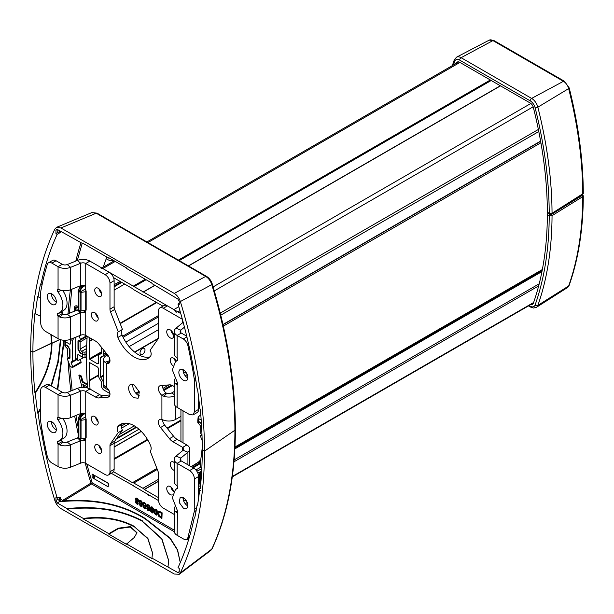 <?xml version="1.0" encoding="UTF-8"?>
<svg xmlns="http://www.w3.org/2000/svg" width="614" height="614" viewBox="0 0 614 614"><rect width="100%" height="100%" fill="white"/><g stroke="black" fill="none" stroke-linecap="round" stroke-linejoin="round"><path stroke-width="0.92" d="M176.226 312.887A3.523 2.034 -120 0 0 173.869 309.579L102.853 268.579A3.523 2.034 -120 0 0 101.087 268.402M79.045 335.873L80.396 339.358A0.875 0.507 60 0 1 80.296 340.164L87.188 336.28A372.069 214.816 -120 0 0 86.436 357.908A1.374 0.791 -120 0 0 86.858 359.075L86.858 359.466A1.374 0.791 -120 0 0 86.72 359.52A1.374 0.791 -120 0 0 86.436 360.157A372.069 214.816 -120 0 0 87.579 388.017M109.921 472.527L133.691 485.858M158.489 500.564L133.53 485.95M172.534 488.921A3.431 1.98 -120 0 0 172.772 489.335M158.443 497.655L144.221 489.412A3.914 2.264 -120 0 0 142.932 488.291L133.791 483.018A3.914 2.264 -120 0 0 132.494 482.642L156.946 468.528M156.908 468.436L132.494 482.642M132.371 482.604L113.521 471.721M100.819 447.859L99.591 447.368M97.918 420.82L96.82 420.191M109.937 393.52A3.914 2.264 -120 0 1 109.63 393.367L104.088 390.166A3.914 2.264 -120 0 1 101.318 385.369L101.318 382.069A0.982 0.568 -120 0 0 101.118 381.386L99.361 378.347A3.914 2.264 -120 0 1 98.547 375.614L98.547 369.221A1.957 1.128 -120 0 0 97.165 366.827L89.606 362.598L89.483 380.166A9.793 5.656 -120 0 0 89.498 380.703A368.546 212.782 -120 0 0 90.058 389.099M105.976 352.889L103.566 354.278A3.914 2.264 -120 0 1 102.761 356.066L100.834 357.179A0.982 0.568 -120 0 0 100.627 357.632L100.627 376.819A0.982 0.568 -120 0 0 100.834 377.503L102.761 380.841A3.914 2.264 -120 0 1 103.566 383.566L103.566 386.513A0.982 0.568 -120 0 0 104.265 387.71L108.916 390.397M103.566 354.278L103.566 351.331A0.982 0.568 -120 0 1 103.774 350.886A0.982 0.568 -120 0 1 104.265 350.932L104.533 351.093M109.891 360.226A0.982 0.568 -120 0 0 109.944 360.203A0.982 0.568 -120 0 0 109.96 360.195L109.891 360.226A0.982 0.568 -120 0 0 109.829 360.257A0.982 0.568 -120 0 0 109.63 360.702M102.124 348.092A3.914 2.264 -120 0 0 101.318 349.873L101.318 353.173A0.982 0.568 -120 0 1 101.118 353.626L99.361 354.639A3.914 2.264 -120 0 0 98.547 356.427L98.547 362.828L97.165 363.626A1.957 1.128 -120 0 0 98.148 363.726A1.957 1.128 -120 0 0 98.547 362.828M97.165 363.626L89.897 359.428L101.318 352.835M89.698 337.731A368.546 212.782 -120 0 0 89.498 340.893A9.793 5.656 -120 0 0 89.483 341.415L89.483 358.714L89.897 359.428M100.527 290.652A3.431 1.98 -120 0 0 100.773 291.074M162.94 306.14L144.221 295.372A3.914 2.264 -120 0 1 142.932 294.996L133.791 289.724A3.914 2.264 -120 0 1 132.494 288.603L113.521 277.612M172.964 333.011A1.466 0.844 -120 0 0 172.05 332.819A1.466 0.844 -120 0 0 171.935 332.903M169.011 384.894L162.956 388.386M183.033 369.643A6.363 3.676 -120 0 0 187.516 377.817A6.363 3.676 -120 0 0 187.853 377.994M183.363 369.82A6.363 3.676 -120 0 0 180.178 369.505A6.363 3.676 -120 0 0 179.204 374.609A6.363 3.676 -120 0 0 183.363 380.212A6.363 3.676 -120 0 0 186.549 380.526A6.363 3.676 -120 0 0 187.523 375.43A6.363 3.676 -120 0 0 183.363 369.82M184.453 327.155L180.831 330.14A3.914 2.264 0 0 0 180.125 331.437A3.914 2.264 0 0 0 181.276 333.034L186.71 336.173M175.082 378.731A9.793 5.656 0 0 0 174.253 381.002L174.253 403.39A9.793 5.656 180 0 0 177.116 407.389L189.596 414.588L193.019 414.934L197.178 412.531A6.854 3.96 -120 0 0 198.598 409.392L198.598 397.25M193.019 414.934L194.438 411.794L194.438 381.409A15.665 9.041 -120 0 0 194.224 378.777A415.079 239.644 -120 0 0 187.922 345.69A6.854 3.96 -120 0 0 183.279 338.989L177.116 335.436L181.276 333.034M177.592 360.61L177.208 360.825L177.822 359.827L177.116 358.023L175.635 356.719A9.793 5.656 180 0 1 174.253 353.825L174.253 331.437A9.793 5.656 0 0 0 177.116 335.436L177.116 358.023M174.453 358.783A4.897 2.824 -120 0 0 175.512 361.462L177.423 360.748M177.799 360.142L175.527 361.446L172.342 369.904L177.822 383.788L177.423 384.709M183.179 322.289A3.914 2.264 0 0 1 183.11 322.35L176.018 328.198A9.793 5.656 0 0 0 174.253 331.437M183.248 371.792A3.914 2.264 0 0 0 183.709 371.155M185.382 375.96L187.186 374.471M174.253 381.002A9.793 5.656 0 0 0 175.635 383.903L177.116 384.794L177.646 384.494M122.7 423.499A27.492 15.872 -120 0 0 122.071 424.182A5.871 3.392 -120 0 0 122.439 430.184L114.688 441.213A5.871 3.392 -120 0 0 114.127 443.285L114.127 469.357A6.854 3.96 -120 0 1 112.707 472.496L108.555 474.891A6.854 3.96 -120 0 1 105.124 474.553L85.745 463.363A3.914 2.264 0 0 0 80.726 463.109L70.602 467.2A9.793 5.656 0 0 1 58.061 466.563L51.906 463.01A6.854 3.96 -120 0 1 47.255 456.317A415.079 239.644 -120 0 1 40.954 423.223A15.665 9.041 -120 0 1 40.739 420.59L40.739 390.205A6.854 3.96 -120 0 1 42.159 387.073A6.854 3.96 -120 0 1 45.582 387.411L58.061 394.61A9.793 5.656 0 0 0 70.602 395.247L67.233 392.469A3.914 2.264 0 0 1 62.214 392.216L49.742 385.009A6.854 3.96 -120 0 0 46.311 384.671L42.159 387.073M58.061 466.563L58.061 443.976L62.214 441.573A1.957 1.128 -120 0 1 61.507 439.777L57.355 442.149A1.957 1.128 -120 0 0 58.061 443.976L59.965 445.035A9.793 5.656 180 0 0 70.602 444.812L80.726 440.722A3.914 2.264 180 0 1 81.002 440.622M62.843 418.518A15.665 9.041 -120 0 1 63.802 438.15L59.65 440.553A15.665 9.041 -120 0 1 57.969 441.174A1.957 1.128 -120 0 0 57.762 441.251A1.957 1.128 -120 0 0 57.355 442.149L61.507 439.777M58.729 417.428L57.355 418.188A1.957 1.128 -120 0 1 57.762 417.29A1.957 1.128 -120 0 1 58.061 417.205L59.965 417.858A9.793 5.656 0 0 0 70.602 417.635L70.602 395.247L80.726 391.156L77.356 388.378L67.233 392.469M57.355 418.218A1.957 1.128 -120 0 0 57.969 419.899A15.665 9.041 -120 0 1 59.65 440.553M51.484 293.692A6.363 3.676 -120 0 0 55.974 301.865A6.363 3.676 -120 0 0 56.304 302.05M51.814 293.876A6.363 3.676 -120 0 0 48.636 293.561A6.363 3.676 -120 0 0 47.662 298.657A6.363 3.676 -120 0 0 51.814 304.268A6.363 3.676 -120 0 0 54.999 304.582A6.363 3.676 -120 0 0 55.974 299.478A6.363 3.676 -120 0 0 51.814 293.876M56.058 260.743L51.906 263.145L58.061 266.699L62.214 264.304L56.058 260.743A6.854 3.96 -120 0 0 52.627 260.405L48.475 262.807A6.854 3.96 -120 0 0 47.255 264.473A415.079 239.644 -120 0 0 40.954 290.292A15.665 9.041 -120 0 0 40.739 292.671L40.739 323.056A6.854 3.96 -120 0 0 45.582 331.445L58.061 338.652L58.061 316.064L59.965 317.123A9.793 5.656 0 0 0 70.602 316.901L80.534 312.649M51.906 263.145A6.854 3.96 -120 0 0 48.475 262.807M62.214 313.662A1.957 1.128 -120 0 1 61.507 311.858L57.355 314.261A1.957 1.128 -120 0 0 58.061 316.064L62.214 313.662L62.981 314.207A3.914 2.264 0 0 0 67.233 314.122L77.356 310.032A9.793 5.656 0 0 1 78.277 309.702M62.843 290.606A15.665 9.041 -120 0 1 63.802 310.239L59.65 312.633A15.665 9.041 -120 0 1 57.969 313.255A1.957 1.128 -120 0 0 57.762 313.34A1.957 1.128 -120 0 0 57.355 314.23M57.355 290.276L58.698 289.501L57.355 290.276A1.957 1.128 -120 0 1 57.762 289.378A1.957 1.128 -120 0 1 58.061 289.286L59.965 289.938A9.793 5.656 180 0 0 70.602 289.716L70.602 267.336L67.233 264.557A3.914 2.264 0 0 1 62.214 264.304M57.355 290.299A1.957 1.128 -120 0 0 57.969 291.988A15.665 9.041 -120 0 1 59.65 312.633M177.592 488.521L177.208 488.744L177.822 487.739L177.116 485.943L175.635 484.638A9.793 5.656 0 0 1 174.253 481.737L174.253 459.349A9.793 5.656 0 0 1 176.018 456.11L183.11 450.262L187.922 452.211L180.831 458.059A3.914 2.264 0 0 0 180.125 459.349A3.914 2.264 0 0 0 181.276 460.953L193.748 468.152L189.596 470.554C192.535 472.588 194.154 475.382 194.438 478.951L194.224 511.715L187.922 537.526A6.854 3.96 -120 0 1 186.702 539.199A6.854 3.96 -120 0 1 183.279 538.854L177.116 535.301L177.423 512.621M198.598 498.284L198.598 476.548A6.854 3.96 -120 0 0 193.748 468.152M183.033 497.555A6.363 3.676 -120 0 0 187.516 505.729A6.363 3.676 -120 0 0 187.853 505.905M51.484 421.611A6.363 3.676 -120 0 0 55.974 429.785A6.363 3.676 -120 0 0 56.304 429.961M51.814 421.787A6.363 3.676 -120 0 0 48.636 421.473A6.363 3.676 -120 0 0 47.662 426.569A6.363 3.676 -120 0 0 51.814 432.179A6.363 3.676 -120 0 0 54.999 432.494A6.363 3.676 -120 0 0 55.974 427.398A6.363 3.676 -120 0 0 51.814 421.787M174.253 459.349A9.793 5.656 0 0 0 177.116 463.347L189.596 470.554M183.363 508.131A6.363 3.676 -120 0 0 186.549 508.446A6.363 3.676 -120 0 0 187.523 503.342A6.363 3.676 -120 0 0 183.363 497.731L180.178 497.417L179.204 502.521L183.363 508.131M177.799 488.053L175.527 489.366L177.423 488.667M175.527 489.366L172.342 497.824L177.822 511.7L177.116 512.713L175.635 511.815A9.793 5.656 180 0 1 174.253 508.922A9.793 5.656 180 0 1 175.082 506.642M177.116 512.713L177.646 512.406M174.253 508.922L174.253 531.302A9.793 5.656 0 0 0 177.116 535.301M62.214 441.573L62.981 442.126L59.965 445.035M70.602 467.2L70.602 444.812L67.233 442.034A3.914 2.264 180 0 1 62.981 442.126M58.061 289.286L58.061 266.699A9.793 5.656 0 0 0 70.602 267.336L80.726 263.237L77.356 260.459L67.233 264.557M109.975 360.61L105.002 362.298L106.514 363.358A5.871 3.392 -120 0 0 108.755 363.319A5.871 3.392 -120 0 0 107.895 355.276L98.946 344.139A9.793 5.656 -120 0 0 95.485 341.069L85.745 335.444A3.914 2.264 180 0 0 80.726 335.19L70.602 339.281A9.793 5.656 180 0 1 58.061 338.652M185.382 503.871L187.186 502.39M67.233 442.034L77.356 437.943A9.793 5.656 180 0 1 78.277 437.613M85.745 290.43L85.131 285.594A3.914 2.264 180 0 0 80.726 285.625L70.602 289.716M85.745 418.341L85.131 413.506A3.914 2.264 0 0 0 80.726 413.537L70.602 417.635M174.253 394.541L171.59 393.006L174.253 391.471M174.253 396.114A9.793 5.656 180 0 1 163.854 396.276L161.904 395.339L161.904 419.454L163.854 420.26A9.793 5.656 0 0 0 175.75 419.385L180.938 416.392M140.023 352.873A3.523 2.034 120 0 0 140.752 354.485A3.523 2.034 120 0 0 143.469 353.541A3.523 2.034 120 0 0 145.004 349.995A3.523 2.034 120 0 0 144.275 348.384A3.523 2.034 120 0 0 141.558 349.328A3.523 2.034 120 0 0 140.023 352.873M105.002 362.298A9.793 5.656 180 0 1 103.643 359.428A9.793 5.656 180 0 1 106.514 355.429L107.542 354.838M187.922 464.79L187.922 452.211A9.793 5.656 0 0 0 189.695 448.964A9.793 5.656 0 0 0 186.825 444.973L177.085 439.348L172.925 441.742L182.673 447.368L186.825 444.973M183.11 450.262A3.914 2.264 0 0 0 183.816 448.964A3.914 2.264 0 0 0 182.673 447.368L182.673 450.63M183.709 499.067A3.914 2.264 180 0 1 183.248 499.712M83.404 440.322A3.914 2.264 180 0 1 85.131 440.683L85.4 440.652M85.638 440.246L85.131 440.683L85.745 438.104L81.033 438.833A0.982 0.568 180 0 1 80.081 438.688L78.776 437.928L78.661 419.324A0.982 0.568 180 0 1 78.661 419.324L78.669 418.855M85.745 287.475L85.745 263.49A3.914 2.264 0 0 0 80.726 263.237L80.726 285.625M122.439 329.449A5.871 3.392 -120 0 0 122.071 335.029L117.919 337.424A5.871 3.392 -120 0 1 118.279 331.844L122.439 329.449L114.688 309.471A5.871 3.392 -120 0 1 114.127 306.747L109.975 309.149L109.975 283.077A6.854 3.96 -120 0 0 105.124 274.688L85.745 263.49L89.897 261.096A9.793 5.656 0 0 0 77.356 260.459M85.745 415.394L85.745 391.41A3.914 2.264 0 0 0 80.726 391.156L80.726 413.537M89.897 389.007L99.637 394.633L95.485 397.035L85.745 391.41L89.897 389.007A9.793 5.656 0 0 0 77.356 388.378M85.4 312.741L85.131 312.772A3.914 2.264 0 0 0 83.404 312.411M81.002 312.703A3.914 2.264 0 0 0 80.726 312.81L80.726 335.19M85.638 312.334L85.131 312.772L86.152 309.863L86.129 291.443M171.59 393.006A3.914 2.264 180 0 1 166.831 393.351L166.056 392.937L161.904 395.339A5.871 3.392 -120 0 1 158.635 390.182A5.871 3.392 -120 0 1 159.655 385.922A5.871 3.392 -120 0 1 160.515 385.653L169.464 384.855A9.793 5.656 -120 0 1 172.925 385.784L174.253 386.544M103.643 359.428L103.643 383.412A9.793 5.656 0 0 0 105.002 386.283L106.514 387.48A5.871 3.392 -120 0 1 109.776 392.63A5.871 3.392 -120 0 1 108.755 396.897A5.871 3.392 -120 0 1 107.895 397.158L98.946 397.956A9.793 5.656 -120 0 1 95.485 397.035M109.806 360.272A3.914 2.264 180 0 1 109.522 359.428A3.914 2.264 180 0 1 109.699 358.753M106.514 387.48L106.514 363.358L109.914 361.393M94.74 424.589A4.897 2.824 -120 0 0 97.189 424.827A4.897 2.824 -120 0 0 97.941 420.905A4.897 2.824 -120 0 0 94.74 416.591A4.897 2.824 -120 0 0 92.292 416.346A4.897 2.824 -120 0 0 91.547 420.268A4.897 2.824 -120 0 0 94.74 424.589M95.523 417.144A4.897 2.824 -120 0 0 98.117 421.634M94.74 320.654A4.897 2.824 -120 0 0 97.189 320.899A4.897 2.824 -120 0 0 97.941 316.977A4.897 2.824 -120 0 0 94.74 312.656A4.897 2.824 -120 0 0 92.292 312.419A4.897 2.824 -120 0 0 91.547 316.34A4.897 2.824 -120 0 0 94.74 320.654M95.523 313.217A4.897 2.824 -120 0 0 98.117 317.699M176.241 361.04A4.897 2.824 -120 0 0 173.67 358.231A4.897 2.824 -120 0 0 171.222 357.985A4.897 2.824 -120 0 0 172.68 365.483M98.202 452.963A4.897 2.824 -120 0 0 100.65 453.209A4.897 2.824 -120 0 0 101.402 449.287A4.897 2.824 -120 0 0 98.202 444.973A4.897 2.824 -120 0 0 95.753 444.728A4.897 2.824 -120 0 0 95.009 448.65A4.897 2.824 -120 0 0 98.202 452.963M98.984 445.526A4.897 2.824 -120 0 0 101.579 450.016M98.984 288.833A4.897 2.824 -120 0 0 101.579 293.315M98.202 288.273A4.897 2.824 -120 0 0 95.753 288.035A4.897 2.824 -120 0 0 95.009 291.957A4.897 2.824 -120 0 0 98.202 296.27A4.897 2.824 -120 0 0 100.65 296.516A4.897 2.824 -120 0 0 101.402 292.594A4.897 2.824 -120 0 0 98.202 288.273M170.991 330.401A4.897 2.824 -120 0 0 173.578 334.891M170.208 329.848A4.897 2.824 -120 0 0 167.76 329.603A4.897 2.824 -120 0 0 167.008 333.525A4.897 2.824 -120 0 0 170.208 337.846A4.897 2.824 -120 0 0 172.657 338.084A4.897 2.824 -120 0 0 173.409 334.162A4.897 2.824 -120 0 0 170.208 329.848M173.539 491.353A4.897 2.824 -120 0 0 170.208 486.541A4.897 2.824 -120 0 0 167.76 486.303A4.897 2.824 -120 0 0 167.008 490.225A4.897 2.824 -120 0 0 170.208 494.539A4.897 2.824 -120 0 0 172.38 494.907M170.991 487.094A4.897 2.824 -120 0 0 173.463 491.484M117.919 337.424A27.492 15.872 -120 0 0 147.951 358.392A27.492 15.872 -120 0 0 150.499 356.235A5.871 3.392 -120 0 0 150.131 350.233L157.882 339.204A5.871 3.392 -120 0 0 158.443 337.132L158.443 311.06A6.854 3.96 -120 0 1 159.855 307.921A6.854 3.96 -120 0 1 163.286 308.259L182.366 319.28M122.071 335.029A27.492 15.872 -120 0 0 149.87 356.918M118.279 331.844L110.528 311.866A5.871 3.392 -120 0 1 109.975 309.149M114.127 306.747L114.127 280.682A6.854 3.96 -120 0 0 109.284 272.286L105.124 274.688M99.637 394.633A9.793 5.656 -120 0 0 103.098 395.562L109.921 394.955M108.555 474.891A6.854 3.96 -120 0 0 109.975 471.752L109.975 445.687A5.871 3.392 -120 0 1 110.528 443.607L118.279 432.578L122.439 430.184M174.253 514.455L163.286 508.131A6.854 3.96 -120 0 1 158.443 499.735L158.443 473.663A5.871 3.392 -120 0 0 157.882 470.946L150.131 450.968A5.871 3.392 -120 0 0 150.499 445.388A27.492 15.872 -120 0 0 120.459 424.42A27.492 15.872 -120 0 0 117.919 426.576A5.871 3.392 -120 0 0 118.279 432.578M177.085 439.348A9.793 5.656 -120 0 1 173.624 436.278L169.464 438.672A9.793 5.656 -120 0 0 172.925 441.742M173.624 436.278L164.667 425.141L160.515 427.536L169.464 438.672M174.253 462.549A4.897 2.824 -120 0 0 173.67 462.158A4.897 2.824 -120 0 0 171.222 461.92A4.897 2.824 -120 0 0 170.469 465.842A4.897 2.824 -120 0 0 173.67 470.155A4.897 2.824 -120 0 0 174.253 470.431M180.777 313.562L167.438 305.864A6.854 3.96 -120 0 0 164.015 305.526L159.855 307.921M89.897 261.096L109.284 272.286M162.649 385.462A5.871 3.392 -120 0 0 166.056 392.937M161.904 419.454A5.871 3.392 -120 0 0 159.655 419.5A5.871 3.392 -120 0 0 160.515 427.536M162.595 419.776A5.871 3.392 -120 0 0 164.667 425.141M132.962 384.456A7.836 4.521 -120 0 0 138.357 395.401A7.836 4.521 -120 0 0 139.601 395.961M134.205 385.009A7.836 4.521 -120 0 0 130.291 384.625A7.836 4.521 -120 0 0 129.086 390.903A7.836 4.521 -120 0 0 134.205 397.803L138.127 398.194L139.324 391.916L134.205 385.009M80.733 376.482L81.424 376.083L79.59 375.024L78.899 375.423L80.733 376.482L82.192 382.023L87.357 385.009M82.084 387.373L78.899 375.423M86.743 387.787L87.104 386.82L82.829 384.349L83.604 387.365M81.424 376.083L82.882 381.624L87.303 384.172M82.882 381.624L82.192 382.023M83.765 384.894L84.417 387.419M198.683 490.916L199.481 491.423M201.945 465.757L201.822 468.359M92.085 474.031L108.432 483.226L108.225 486.871L108.225 483.348L92.085 474.031L92.085 477.554L108.225 486.871M158.573 511.592L159.732 511.485L162.119 512.805L161.912 518.523L158.788 516.343L157.913 513.074L158.903 511.493L161.912 512.928L161.912 518.523M154.667 509.121L156.025 509.198L157.161 510.741L157.361 514.156L156.255 515.161L154.551 513.657L154.145 510.311L155.027 509.014L156.7 510.288L157.261 513.197L156.693 515.062M150.906 506.949L152.264 507.026L153.4 508.569L153.592 511.984L152.402 512.974L150.706 511.301L150.399 507.993L151.428 506.857L153.016 508.277L153.5 510.825L152.924 512.89M149.164 508.43L149.563 510.495L148.718 510.825L147.583 510.165L146.746 508.446L147.46 507.617L146.546 505.759L146.761 504.885L147.49 504.624L149.386 506.189L149.701 507.901L148.818 508.4L149.517 509.635L149.164 510.771M146.984 504.7L148.074 504.616L149.417 505.775L149.946 507.502L149.394 508.369M142.878 506.159L143.676 506.327L144.551 507.717L145.234 507.479L145.403 506.281L143.776 506.005L142.809 504.025L143.277 502.536L144.597 502.858L145.879 505.038L145.741 508.047L145.065 508.584L144.037 508.208L142.878 506.159L144.152 507.717L145.042 507.763M143.277 502.536L144.666 502.636L145.902 504.263L146.155 507.103L145.38 508.476M139.117 503.987L140.452 505.591L141.435 505.368L141.634 504.102L140.115 503.925L139.063 502.006L139.455 500.402L140.829 500.686L142.11 502.866L141.972 505.867L141.297 506.412L140.268 506.036L139.117 503.987L141.289 505.598M139.516 500.364L140.898 500.464L142.133 502.091L142.387 504.923L141.611 506.304M137.866 501.907L138.211 504.033L137.421 504.301L136.285 503.641L135.448 501.922L136.162 501.093L135.249 499.236L135.464 498.361L136.201 498.107L138.089 499.666L138.403 501.377L137.521 501.876L138.234 503.196L137.866 504.247M135.686 498.177L136.776 498.1L138.119 499.251L138.649 500.978L138.096 501.845M197.8 422.777L197.8 420.46A1.957 1.128 0 0 0 198.376 421.258A1.957 1.128 180 0 1 197.8 420.46A1.957 1.128 180 0 1 198.153 419.807M201.392 423.092L198.376 421.258L201.469 423.844M179.242 302.817L178.014 304.114A416.622 240.534 60 0 1 194.247 372.744L194.676 372.99A417.213 240.88 60 0 1 197.094 388.654L197.516 388.9A417.804 241.218 60 0 1 199.849 408.817L200.271 409.062A418.387 241.563 60 0 1 202.267 449.893L204.477 451.167A421.519 243.367 60 0 1 180.347 572.908L179.265 574.274L174.261 574.021L60.924 508.592C58.092 506.811 56.066 504.094 54.838 500.441A421.519 243.367 60 0 1 30.7 350.832A421.519 243.367 60 0 1 54.838 229.099L56.595 227.333L60.924 227.978L174.261 293.415C177.085 295.188 179.111 297.905 180.347 301.558A421.519 243.367 60 0 1 204.477 451.167L234.916 430.222L204.477 451.167L202.267 449.893A418.387 241.563 -120 0 1 200.271 488.406L199.849 488.161L200.379 487.393M180.347 301.558L211.784 284.612A417.39 240.98 60 0 1 234.916 430.222L235.377 429.501L234.916 430.222A417.39 240.98 60 0 1 211.784 549.131L180.347 572.908M136.032 498.906L136.262 500.648L137.313 501.346L137.82 500.817L136.6 498.806L136.032 498.906L136.293 500.241L137.705 501.185M136.408 501.615L136.446 502.728L137.528 503.503M141.312 503.657L141.327 501.991L140.076 500.963L140.015 502.59L141.205 503.726M143.622 503.257L143.737 504.662L144.628 505.729L145.265 505.529L145.058 504.094L144.106 503.142L143.423 503.687L143.722 505.176L144.912 505.921M147.329 505.429L147.621 507.256L148.542 507.862L149.118 507.341L148.742 506.005L147.82 505.307L147.383 505.614L147.59 506.765L149.002 507.709M147.705 508.131L148.22 509.827L148.826 510.019L148.795 509.006L147.943 508.177L147.36 508.546L148.565 510.15M151.489 507.509L151.29 510.794L152.625 512.176M155.258 509.681L155.058 512.966L156.393 514.348M159.195 512.276L158.596 513.266L158.765 515.2L161.267 517.487L161.267 513.212L159.241 512.268L158.773 513.588L159.425 515.944L161.267 517.249M94.786 477.869L93.528 477.07L93.466 475.635M152.518 553.053L147.836 538.77L134.758 527.096C120.229 519.198 103.052 516.474 83.235 518.907L108.824 533.681L108.824 534.157L118.318 528.677L130.245 527.027L136.976 532.975M108.824 534.157L126.354 544.28L134.32 537.434L136.976 532.714L130.414 526.582L118.318 528.193L108.824 533.681M168.612 560.551L161.781 539.069L142.517 521.347C121.142 510.073 96.014 506.005 67.149 509.136L67.149 508.653L57.325 502.981L55.943 500.579L57.777 499.374L57.777 497.747M57.777 499.374L60.771 501.669L60.771 498.913L62.574 500.671L63.887 500.855C95.669 498.599 122.8 504.493 145.288 518.523L170.262 538.217L177.569 549.86L180.286 562.547M59.297 497.386L59.297 500.594M137.459 503.557L137.421 502.336L136.323 501.653L136.239 502.851L137.367 503.603M140.076 500.963L139.731 502.505L141.143 503.741M152.525 512.229L152.709 508.753L151.343 507.586L151.082 510.917L152.418 512.299M156.294 514.409L156.516 511.094L155.918 509.973L155.112 509.758L154.851 513.089L156.179 514.471M93.796 475.696L94.809 476.809L94.579 477.991L93.159 476.855L93.121 475.927L93.796 475.696M78.776 437.859A0.982 0.568 180 0 1 78.661 437.828L79.336 440M78.776 437.897L78.669 437.836A0.982 0.568 0 0 1 78.439 437.736A0.982 0.568 0 0 1 78.155 437.337L78.155 435.318M79.129 416.438L80.181 416.875L79.505 418.633L80.334 418.633L80.334 419.815L78.799 419.408M80.142 352.904L82.506 354.362A1.957 1.128 0 0 0 85.008 354.485A1.957 1.128 180 0 1 82.506 354.362L82.506 357.156L78.093 354.608L77.402 355.007L77.402 359.413L77.817 360.311L78.815 360.226L83.719 357.486M78.093 354.608L77.402 355.007L78.116 354.623M76.788 336.787A1.082 0.622 60 0 1 76.62 336.986A1.082 0.622 60 0 1 76.458 337.032L76.082 337.071M80.296 340.164A0.875 0.507 60 0 1 80.165 340.202L77.978 340.862L78.331 340.363M80.058 352.95L77.978 349.351L77.978 340.862L78.968 340.309M180.278 562.57L177.431 550.006L170.086 538.478L145.288 518.991C122.562 504.754 94.993 498.913 62.574 501.461L60.771 501.669M55.943 500.579L55.943 497.179L57.163 497.893L60.241 497.163A416.3 240.35 -120 0 0 60.771 498.913M41.783 428.326L41.384 429.032L40.961 428.787L41.66 427.559M63.887 500.855L91.578 483.962L90.941 483.111L62.39 500.54M126.354 543.797L151.95 558.571L151.95 558.095L177.86 572.57L178.881 572.639L179.242 571.764L179.242 568.372L178.014 567.666A416.622 240.534 60 0 0 194.247 517.771L194.676 518.016A417.213 240.88 -120 0 0 197.094 505.145L197.693 504.301M142.517 521.347L161.85 538.701L168.62 560.313L168.036 566.899M134.758 527.096L147.913 538.401L152.518 552.807L151.95 558.095M83.235 518.907L83.235 518.423C103.06 515.99 120.229 518.723 134.758 526.612M67.149 509.136L83.235 518.423M142.517 520.872C121.142 509.597 96.014 505.522 67.149 508.653M41.384 429.032L40.509 429.009L40.961 428.787M179.265 574.274L210.702 550.52L212.168 548.663C227.571 515.069 235.3 475.343 235.377 429.501C235.292 383.589 227.587 335.091 212.267 283.998L212.267 283.99M193.149 467.807L199.527 464.061L198.721 462.212L198.314 462.449M85.745 417.727L86.152 419.27L85.714 419.6L81.033 420.321A0.982 0.568 180 0 1 80.081 420.176L78.776 419.423M86.129 419.362L86.152 437.782L85.714 438.104L85.714 419.6M78.776 434.666L78.385 434.95L78.853 435.863M74.678 415.985A412.846 238.355 60 0 0 78.392 434.942L78.439 435.725M78.439 421.242L78.385 420.49L78.853 421.388M78.5 418.387L78.385 418.464A0.982 0.568 0 0 0 78.155 418.825A0.982 0.568 0 0 0 78.439 419.232A0.982 0.568 0 0 0 78.661 419.324L78.669 417.673L81.378 413.729M80.334 419.815L85.745 416.745M86.444 356.726L85.008 357.294L82.506 357.156M77.402 359.413L75.499 358.315L75.844 337.086M75.499 358.315L75.898 359.205L77.817 360.311M64.869 346.035L64.869 343.71A1.957 1.128 0 0 0 65.445 344.508A1.957 1.128 180 0 1 64.869 343.71A1.957 1.128 180 0 1 65.222 343.065M69.965 357.555L68.852 358.223L67.816 356.926L67.816 349.796L66.427 347.394L65.445 346.826L65.222 345.39M69.559 349.734L68.538 347.094L65.445 344.508L67.885 345.92L69.965 349.519L69.559 349.734L69.397 358.169M86.513 351.538L85.008 352.16L85.008 354.485L86.474 353.894L85.008 354.485L85.008 357.294M51.292 334.737L51.998 343.31L59.896 339.481L32.91 352.114L30.7 350.832L32.91 352.114A418.387 241.563 60 0 0 34.914 392.937L35.336 393.183C46.196 376.52 51.753 359.896 51.998 343.31L51.576 343.065C51.338 359.658 45.781 376.282 34.914 392.937M60.425 339.657L57.808 362.037L51.023 385.753M40.739 407.919L37.669 413.107A417.804 241.218 60 0 1 35.336 393.183M37.669 413.107L38.091 413.345L40.739 408.909M51.438 385.991L58.246 362.214L60.84 339.772M57.348 389.406L63.848 340.271M40.509 429.009A417.213 240.88 60 0 1 38.091 413.345M57.77 389.644L64.27 340.294M57.163 497.893A416.622 240.534 60 0 1 40.931 429.255M197.094 505.145L197.516 505.391A417.804 241.218 -120 0 0 199.849 488.161M201.991 434.95L200.747 433.676L200.747 426.538L199.358 424.144L198.376 423.576L198.153 422.133M192.32 467.331L199.105 463.347L200.64 460.723L202.267 447.721M199.527 464.061L200.724 462.971L200.64 460.723M191.284 466.732L198.721 462.212L200.686 459.94M195.889 469.963L200.471 467.361L200.724 462.971M201.799 468.827A0.982 0.568 180 0 0 201.53 468.919L196.825 471.199M201.668 471.276L197.808 473.041M199.22 472.381L199.22 473.417L200.594 473.425L200.594 482.972L198.598 484.124M200.64 471.721L200.594 473.425L201.031 471.084M200.563 485.528L198.598 486.518M199.842 488.253L198.598 488.851M85.162 356.903L86.536 358.292M201.538 468.198L200.471 467.361M147.053 493.955A3.554 2.049 -120 0 0 150.023 495.675M531.079 304.398A4.728 2.732 -120 0 0 532.561 304.252A4.728 2.732 -120 0 0 533.351 303.232A372.782 215.23 -120 0 0 547.35 214.616L547.818 213.35L547.35 212.221A372.782 215.23 -120 0 0 533.351 107.435A4.728 2.732 60 0 0 530.181 102.991L459.663 62.275A4.728 2.732 60 0 0 457.315 62.037A4.728 2.732 60 0 0 456.494 63.065A372.782 215.23 -120 0 0 456.432 63.25M489.166 40.156L493.879 40.516L564.396 81.232A1.957 1.128 120 0 0 563.46 81.301L492.942 40.593A7.759 4.475 60 0 0 489.166 40.156L456.547 57.163A9.325 5.388 60 0 1 461.099 57.693L531.617 98.409A9.325 5.388 60 0 1 537.864 107.181A1.957 0.706 165.9 0 1 535.116 107.765A375.43 216.757 -120 0 1 549.223 213.296A1.466 0.844 120 0 0 549.522 213.971A1.466 0.844 120 0 0 549.683 214.033L551.556 214.01L552.04 213.265L549.223 213.296L547.35 212.221L547.818 212.951M180.938 409.592L180.938 441.573M183.018 410.797L183.018 442.771M75.415 305.979L77.955 306.163L78.3 307.1M75.959 310.592L76.144 307.261M57.777 229.69L57.777 232.238L55.943 233.635L57.163 234.341L60.241 232.537L59.297 231.992L57.777 232.238M59.297 231.992L59.297 230.565M202.159 440.591L200.479 436.262A0.875 0.507 60 0 1 200.709 435.418L202.006 435.303M60.763 231.417A416.3 240.35 -120 0 0 60.241 232.537M40.739 297.882L38.091 296.854A417.213 240.88 -120 0 1 40.509 283.983L42.174 284.305M109.323 258.01L108.824 258.202L83.235 243.428L83.235 243.911L57.325 229.429L56.404 229.306L55.943 230.235L55.943 233.635M67.97 235.101L67.149 235.101M84.041 243.896L83.235 243.911M108.824 258.202L108.824 257.719L126.354 267.842L126.354 268.326L151.95 283.1L151.95 283.576L177.86 299.018L179.242 301.42L179.242 304.82L178.014 304.114M211.776 283.768L211.784 284.612C210.594 280.92 208.56 278.188 205.682 276.407L206.557 276.392M174.261 293.415L205.682 276.407L96.206 213.204L91.87 212.567M60.924 227.978L96.206 213.204A1.957 1.128 -60 0 1 97.066 213.173L91.908 212.551L56.595 227.333M65.445 346.826L65.445 341.714L69.85 344.262L70.541 343.863L70.549 339.304M70.541 343.84L69.85 344.262L70.541 343.863M69.965 349.519L69.965 358.016M70.541 339.458L72.444 340.555L72.444 361.293L71.485 361.838A1.082 0.622 60 0 0 71.331 361.884A1.082 0.622 60 0 0 71.209 362.882L72.675 366.665A0.875 0.507 60 0 1 72.137 367.425L70.541 366.504A0.875 0.507 60 0 1 70.004 365.837L67.548 359.512A0.875 0.507 60 0 1 67.778 358.668L69.873 358.346M72.675 366.665L81.048 361.861A0.982 0.568 60 0 1 80.933 362.767L72.575 367.471M81.048 361.861L80.127 359.489M82.675 312.626L80.81 312.28A0.591 0.46 96.9 0 1 80.181 312.572L79.076 311.996L78.776 309.986M78.155 307.399L78.155 309.425A0.982 0.568 180 0 0 78.439 309.824A0.982 0.568 180 0 0 78.661 309.916A0.982 0.568 0 0 0 78.776 309.947M78.669 290.936L78.669 291.412A0.982 0.568 0 0 0 78.669 291.412L80.081 292.264A0.982 0.568 0 0 0 81.033 292.41L85.714 291.681L86.152 291.358L85.745 289.816M75.737 310.684A3.431 1.98 60 0 1 76.029 307.315A3.431 1.98 60 0 1 77.748 307.484L78.093 307.683L78.3 306.363M74.939 311.006A4.897 2.824 60 0 1 75.299 306.041A4.897 2.824 60 0 1 77.748 306.286L78.093 306.486M85.745 288.833L80.334 291.903L78.799 291.489L78.776 310.016L80.081 310.768A0.982 0.568 0 0 0 81.033 310.914L85.714 310.193L85.714 291.681M200.778 414.803L198.153 417.006L198.376 418.464L201.192 420.091M197.8 420.46L198.153 417.006M62.052 311.252L62.582 314.007M40.931 284.228A416.622 240.534 60 0 1 57.163 234.341M61.722 311.444L62.121 313.547M38.091 296.854L37.669 296.608A417.804 241.218 -120 0 0 35.336 313.838L40.739 316.333M35.336 313.838L34.914 313.593A418.387 241.563 -120 0 0 32.91 352.114L51.576 343.065L50.87 334.5M40.739 316.379L39.557 315.619M65.445 341.714L65.222 340.256M64.869 343.71L65.168 340.309M75.177 337.439L73.849 338.176L72.444 340.555M76.036 359.282L72.099 361.784M77.978 349.351L78.385 349.128L80.611 353.265L82.506 354.362L82.506 352.045L85.008 352.16M79.244 340.286L78.201 341.192L79.091 340.655L80.127 341.944L80.127 349.074L81.516 351.477L82.506 352.045M78.201 341.192L78.385 349.136M78.776 306.754L78.385 307.031L78.853 307.952M78.385 307.031L78.439 307.806M78.439 293.323L78.385 292.579L78.853 293.469M78.5 290.468L78.385 290.552A0.982 0.568 180 0 0 78.155 290.913L78.155 292.932M78.669 289.754L78.669 291.412A0.982 0.568 180 0 1 78.439 291.312A0.982 0.568 180 0 1 78.155 290.913M540.612 141.105L222.951 324.499M490.778 80.242L178.797 260.359M145.679 279.477L133.53 286.492M491.215 80.488L179.234 260.612M146.117 279.731L133.791 286.845M490.34 79.989L178.359 260.106M145.242 279.232L133.276 286.139M459.924 62.428L147.943 242.545M115.24 261.426L102.853 268.579M533.597 302.525L232.345 476.456M538.67 285.886L233.98 461.797M541.955 271.595L234.886 448.888M542.17 270.513L234.932 447.898M158.443 481.391L144.351 489.527M158.443 481.207L144.221 489.412M158.443 479.342L142.932 488.291M157.299 469.441L133.791 483.018M116.123 439.156L136.6 427.336M136.224 427.075L116.698 438.35M100.082 446.7L99.453 447.061M99.215 446.432L99.652 446.178M121.411 426.078L126.453 423.169M163.477 389.675L171.406 385.101M136.316 393.774L139.355 392.016M135.801 393.206L139.117 391.287M89.483 362.866L89.897 362.628M103.566 386.513L104.641 385.891M104.265 387.71L105.692 386.889M100.627 376.819L103.643 375.077M100.834 377.503L103.643 375.875M106.89 354.017L100.627 357.632M104.265 350.932L103.566 351.331M158.289 338.329L134.581 352.022M158.443 329.687L129.132 346.611M158.443 323.294L125.832 342.121M158.443 316.901L123.107 337.293M89.483 358.714L101.318 351.876M156.754 302.572L120.198 323.678M92.783 339.511L89.483 341.415M156.309 302.318L120.037 323.263M92.338 339.25L89.498 340.893M121.825 282.402L114.127 286.845M119.983 281.342L114.127 284.719M103.643 380.327L102.761 380.841M98.547 374.931L89.483 380.166M89.498 380.703L98.547 375.476M119.423 434.474L134.336 425.863M114.127 446.938L141.189 431.312M114.127 458.62L147.421 439.394M167.031 428.073L180.938 420.045M114.127 459.395L147.767 439.977M167.461 428.61L180.938 420.82M539.215 283.783L234.141 459.917M500.349 85.768L188.368 265.885M154.835 285.249L142.932 292.118M143.346 291.972L154.92 285.295M188.452 265.931L500.433 85.814M143.446 292.011L154.997 285.341M188.536 265.977L500.517 85.86M530.864 103.467L213.135 286.907M178.797 306.731L173.869 309.579M177.914 311.912L179.963 310.73M214.301 290.906L533.159 106.813M220.257 313.125L538.371 129.462M538.793 131.549L220.756 315.166M195.904 380.565L194.438 381.409M198.598 409.392L194.438 411.794M195.505 378.04L194.224 378.777M188.805 345.183L187.922 345.69M186.886 336.909L183.279 338.989M177.116 407.389L177.116 384.794M180.831 332.734L180.831 330.14L176.018 328.198M183.302 371.992L186.641 373.343M177.738 383.174L175.635 383.903M58.698 417.413L57.355 418.188M60.986 418.157L57.969 419.899M58.061 417.205L58.061 394.61L62.214 392.216M49.742 385.009L45.582 387.411M61.507 311.858L57.355 314.261M60.986 290.245L57.969 291.988M177.116 485.943L177.116 463.347L181.276 460.953M176.018 456.11L180.831 458.059L180.831 460.646M189.534 536.598L187.922 537.526M177.738 511.094L175.635 511.815M62.981 314.207L59.965 317.123M70.602 339.281L70.602 316.901L67.233 314.122M196.142 510.61L194.224 511.715M198.598 476.548L194.438 478.951M196.595 508.085L194.438 509.328M183.302 499.911L186.641 501.254M80.726 463.109L80.534 440.56M78.5 438.887L77.356 437.943M78.5 310.976L77.356 310.032M106.514 355.429L108.916 356.818M166.831 393.351L163.854 396.276M175.75 406.391L175.75 419.385M114.688 309.471L110.528 311.866M114.127 280.682L109.975 283.077M103.098 395.562L98.946 397.956M109.415 396.283L107.895 397.158M114.127 469.357L109.975 471.752M114.127 443.285L109.975 445.687M114.688 441.213L110.528 443.607M122.071 424.182L117.919 426.576M167.438 305.864L163.286 308.259M182.673 322.711L182.673 320.401M85.745 463.363L85.745 439.378M85.745 335.444L85.745 311.459M84.893 357.34L86.474 358.254M174.276 531.709L91.578 483.962A0.982 0.568 120 0 0 92.207 482.804L86.781 463.961M78.776 430.391L75.921 415.486M72.137 390.481L69.658 364.954M85.2 463.094A412.846 238.355 60 0 0 90.941 483.111L92.207 482.804L174.253 530.166M188.298 538.278L188.928 538.639M84.011 413.214L82.675 413.997L81.785 413.491L82.322 413.161M85.146 413.514L83.09 414.719L82.675 413.997L81.977 414.627L81.102 414.12M82.606 415.156L80.81 417.405L80.181 416.875L81.977 414.627L82.606 415.156L83.09 414.719M79.505 419.815L79.505 418.633L78.669 418.149M118.318 528.677L118.318 528.193M79.505 438.35L79.505 439.501L78.669 438.542L78.669 439.018M80.334 438.787L80.334 439.509L79.505 439.501L80.181 440.491L81.977 440.706A0.591 0.46 96.9 0 0 82.123 440.752L85.745 439.048M79.92 440.399L82.606 440.415A0.591 0.46 96.9 0 1 82.123 440.752L79.076 439.916L78.5 437.767M80.81 417.405L80.334 418.633M80.396 339.358L86.474 335.866M80.388 340.079L87.157 336.265M62.574 500.671L62.574 501.461M177.86 572.57L179.242 571.603M57.325 502.981L59.995 501.224M81.033 420.321L81.033 438.833M80.081 420.176L80.081 438.688M80.181 440.491L80.81 440.192L80.334 439.509M82.675 440.537L83.09 440.292L82.675 440.537M82.606 440.415L85.745 438.841M68.945 346.864L68.538 347.094M70.879 390.995A412.846 238.355 60 0 1 68.077 360.878M67.947 358.53A412.846 238.355 60 0 1 67.885 357.317M67.816 355.874A412.846 238.355 60 0 1 67.532 348.675M186.978 539.038L188.536 539.936M198.376 418.464L198.376 423.576M201.53 468.919L201.53 471.306M199.22 473.417L199.22 483.763L200.655 484.592M183.064 498.698L183.686 498.775A0.591 0.46 96.9 0 1 183.21 499.113L183.21 499.113A0.591 0.46 96.9 0 1 183.118 499.09L184.584 498.637M183.755 498.898L184.177 498.652L183.755 498.898M183.686 498.775L184.446 498.507M199.55 490.809L198.598 490.962M200.287 490.563L198.913 490.586M458.62 61.868L456.494 63.065M528.516 305.879L530.588 307.077A1.957 1.128 -60 0 1 530.181 306.179A7.376 4.26 -120 0 0 535.116 304.951A375.43 216.757 -120 0 0 549.223 215.698L547.35 214.616M530.181 306.179L529.091 305.549M535.116 107.765A7.376 4.26 -120 0 0 530.181 100.834L459.663 60.118A7.376 4.26 -120 0 0 454.728 61.354A375.43 216.757 -120 0 0 453.493 64.946M547.657 212.889L549.522 213.971L551.74 213.941L582.471 194.914A1.466 0.875 58.2 0 1 582.295 194.983M549.76 214.086L547.818 213.35M549.223 215.698A1.466 0.844 -60 0 1 549.683 214.432L551.556 214.409L552.04 215.675L549.223 215.698M530.588 307.077L533.497 308.036L536.39 307.345A9.325 5.388 -120 0 0 537.864 305.388A1.957 1.435 -160.5 0 1 535.116 304.951M569.14 285.395C578.442 259.031 583.162 229.191 583.3 195.874L582.77 196.641A375.814 216.98 -120 0 1 568.656 285.978A1.957 1.435 -160.5 0 0 569.14 285.395L567.436 287.605A7.759 4.475 -120 0 0 568.656 285.978L537.864 305.388A377.387 217.886 -120 0 0 552.04 215.675L582.77 196.641A1.466 0.875 -121.8 0 0 582.295 195.382L551.556 214.409L552.04 213.265A377.387 217.886 -120 0 0 537.864 107.181L568.656 88.6A7.759 4.475 60 0 0 563.46 81.301L531.617 98.409A1.957 1.128 120 0 0 530.181 100.834M452.334 65.614L454.268 59.896A1.957 1.435 19.5 0 0 454.728 61.354M493.879 40.516A1.957 1.128 120 0 0 492.942 40.593L461.099 57.693A1.957 1.128 120 0 0 459.663 60.118M564.396 81.232L569.193 87.902A1.957 0.706 165.9 0 1 568.656 88.6A375.814 216.98 -120 0 1 582.77 194.239A1.466 0.875 58.2 0 1 582.471 194.914L583.3 193.464L552.04 213.265M582.202 195.075L582.264 194.339M540.903 142.77L223.312 326.126M540.65 141.32L222.997 324.714M542.354 269.531L234.978 446.992M103.183 267.19L106.844 257.059M69.42 313.24L71.838 289.217M77.318 260.474L82.199 243.313M78.669 311.106L80.181 312.572L81.977 312.787M183.755 370.986L183.064 370.779M200.709 435.418L201.538 434.927M55.943 230.235L57.486 229.521M67.778 358.668L68.607 358.177M71.209 362.882L76.758 359.697M76.305 359.436L72.345 361.646M85.745 310.93L83.09 312.38M79.92 312.488L82.959 312.656L85.745 311.129M80.81 312.28L80.334 310.876M79.505 310.438L79.505 311.59L80.334 311.59M79.505 291.903L79.505 290.721L80.334 290.721L80.81 289.493L79.336 288.473L78.669 290.23L79.505 290.721L81.977 286.707L82.675 286.086L83.09 286.799L82.606 287.237L81.102 286.201L81.785 285.571L82.675 286.086L84.011 285.295M79.336 288.473L81.892 285.303M82.322 285.249L81.785 285.571M80.81 289.493L82.606 287.237M85.146 285.594L83.09 286.799M81.033 310.914L81.033 292.41M80.081 310.768L80.081 292.264M80.334 291.903L80.334 290.721M68.062 313.785A412.846 238.355 60 0 1 70.426 289.785M75.814 261.088A412.846 238.355 60 0 1 81.048 242.645M113.59 261.188A373.389 215.575 60 0 1 113.797 260.589M80.894 286.254L79.091 288.403L78.5 291.174M113.252 260.275A5.871 4.306 -160.4 0 1 106.084 258.448M79.805 340.233L79.091 340.655M87.096 337.869L80.127 341.944M86.712 345.283L80.127 349.074M86.597 348.545L81.516 351.477M540.642 141.281L222.989 324.676M458.765 61.899L146.907 241.947M114.212 260.827L101.824 267.98M533.413 303.055L232.284 476.909M163.9 390.45L172.442 385.523M171.59 330.977L171.191 331.215M158.136 338.751L134.819 352.213M158.443 315.573L122.616 336.257M124.688 284.059L114.127 290.161M121.119 282.003L114.127 286.04M172.05 332.819L172.672 332.458M106.706 353.787L100.834 357.179M121.626 428.096L129.285 423.675M116.798 438.196L136.154 427.022M114.127 443.592L138.987 429.232M114.127 447.122L141.304 431.435M143.254 291.995L154.881 285.272M188.421 265.916L500.402 85.791M189.189 537.764L186.702 539.199M189.695 465.811L189.695 448.964M81.892 413.222L79.091 416.315L78.5 419.093M210.702 550.52L212.168 548.67M200.885 459.663L198.429 462.189L191.107 466.632M86.152 419.27L86.152 437.782M78.155 420.851L78.155 418.825M69.965 357.893L69.535 358.131M456.547 57.163L454.268 59.896M567.436 287.605L536.39 307.345M583.3 193.464C583.154 160.008 578.449 124.819 569.193 87.902M583.3 195.874L582.425 194.4M234.962 447.33L542.285 269.899M184.584 370.718L183.118 371.186M200.578 435.456L201.507 434.912M212.267 283.998C211.185 280.644 209.274 278.104 206.542 276.377L97.066 213.173M67.647 358.706L68.576 358.162M79.076 311.996L78.5 309.855M86.152 309.863L86.152 291.358M76.336 359.459L72.237 361.738M79.168 340.294L78.4 340.747"/></g></svg>
